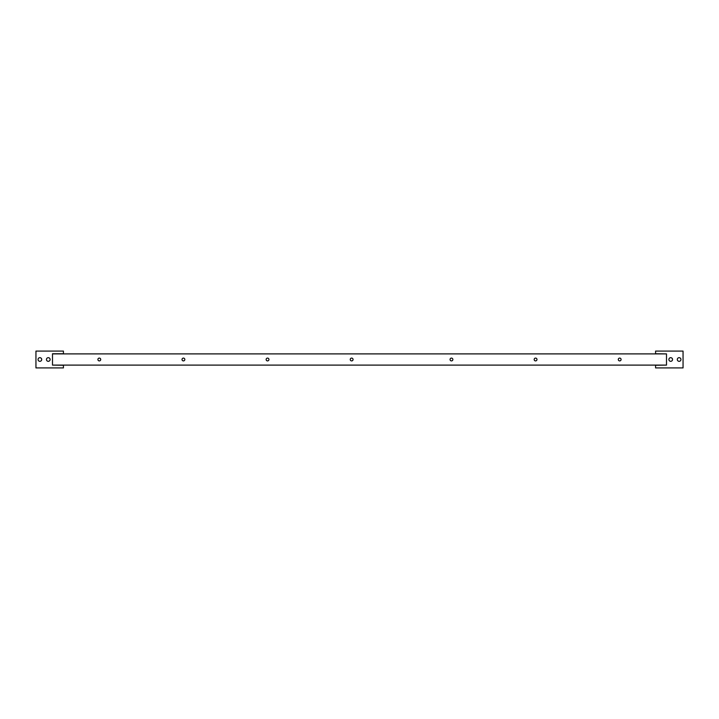 <?xml version="1.0" encoding="UTF-8"?>
<svg xmlns="http://www.w3.org/2000/svg" width="719" height="719" viewBox="0 0 719 719"><rect width="100%" height="100%" fill="white"/><g stroke="black" fill="none" stroke-linecap="round" stroke-linejoin="round"><path stroke-width="1.08" d="M52.496 365.108L63.425 365.252L63.425 367.912L35.95 367.912L35.95 351.088L63.425 351.088L63.425 353.748L52.496 353.748L52.496 365.108L666.504 365.108L666.504 353.892L52.496 353.892M50.105 359.5A1.824 1.824 0 0 0 47.373 357.918A1.824 1.824 0 0 0 47.373 361.082A1.824 1.824 0 0 0 50.105 359.5M41.702 359.5A1.824 1.824 0 0 0 39.878 357.676A1.824 1.824 0 0 0 38.053 359.5A1.824 1.824 0 0 0 39.878 361.324A1.824 1.824 0 0 0 41.702 359.5M619.688 360.902A1.402 1.402 0 0 1 618.475 358.799A1.402 1.402 0 0 1 620.901 358.799A1.402 1.402 0 0 1 619.688 360.902M535.574 360.902A1.402 1.402 0 0 1 534.361 358.799A1.402 1.402 0 0 1 536.787 358.799A1.402 1.402 0 0 1 535.574 360.902M451.46 360.902A1.402 1.402 0 0 1 450.247 358.799A1.402 1.402 0 0 1 452.673 358.799A1.402 1.402 0 0 1 451.46 360.902M351.654 360.902A1.402 1.402 0 0 1 350.432 358.799A1.402 1.402 0 0 1 352.867 358.799A1.402 1.402 0 0 1 351.654 360.902M267.54 360.902A1.402 1.402 0 0 1 266.327 358.799A1.402 1.402 0 0 1 268.753 358.799A1.402 1.402 0 0 1 267.54 360.902M183.426 360.902A1.402 1.402 0 0 1 182.213 358.799A1.402 1.402 0 0 1 184.639 358.799A1.402 1.402 0 0 1 183.426 360.902M99.312 360.902A1.402 1.402 0 0 1 98.099 358.799A1.402 1.402 0 0 1 100.525 358.799A1.402 1.402 0 0 1 99.312 360.902M666.504 353.892L655.575 353.748L655.575 351.088L683.05 351.088L683.05 367.912L655.575 367.912L655.575 365.252L666.504 365.108M668.895 359.5A1.824 1.824 0 0 0 671.627 361.082A1.824 1.824 0 0 0 671.627 357.918A1.824 1.824 0 0 0 668.895 359.5M677.298 359.5A1.824 1.824 0 0 0 679.122 361.324A1.824 1.824 0 0 0 680.947 359.5A1.824 1.824 0 0 0 679.122 357.676A1.824 1.824 0 0 0 677.298 359.5"/></g></svg>
